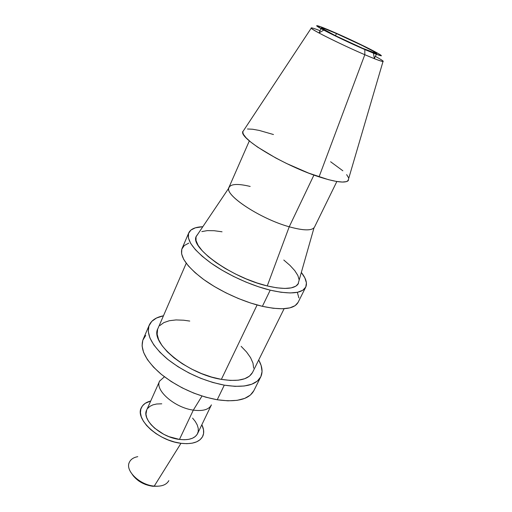 <?xml version="1.0" encoding="UTF-8"?>
<svg xmlns="http://www.w3.org/2000/svg" width="512" height="512" viewBox="0 0 512 512"><rect width="100%" height="100%" fill="white"/><g stroke="black" fill="none" stroke-linecap="round" stroke-linejoin="round"><path stroke-width="0.77" d="M132.282 474.477C137.005 480.986 143.814 484.922 152.73 486.272L154.246 486.106C139.981 485.011 125.325 471.066 129.171 462.714C130.47 459.501 133.338 457.485 137.766 456.666M180.979 443.309C158.362 440.896 134.688 418.976 141.35 407.706C142.963 404.403 146.08 402.17 150.714 401.011L145.203 403.334L142.47 405.856L140.851 409.011L140.435 412.691L141.261 416.762L143.328 421.075L146.566 425.446L150.867 429.696L156.058 433.645L161.926 437.114L168.218 439.955L174.662 442.048L180.979 443.309L186.912 443.686L192.211 443.174L196.666 441.818L200.115 439.686L202.438 436.87L203.584 433.51L203.52 429.734L201.843 424.742C203.942 429.03 204.256 432.858 202.778 436.218C199.648 442.144 192.384 444.506 180.979 443.309L154.246 486.106L180.979 443.309M129.331 462.304C124.922 470.586 139.699 484.998 154.246 486.106C161.632 486.669 166.49 484.845 168.826 480.64M159.616 381.094L146.669 410.054C141.357 419.469 160.877 437.395 179.462 439.424L193.312 410.125C174.598 407.686 154.522 389.971 159.616 381.094L164.41 376.781M159.725 380.864C154.221 389.645 174.394 407.661 193.312 410.125L202.003 396.051L193.312 410.125C202.957 411.366 208.992 409.613 211.418 404.858M224.288 385.152C203.366 380.986 184.397 372.294 167.392 359.072C151.955 345.728 145.901 334.413 149.242 325.133C151.45 320.326 156.192 317.21 163.462 315.776L156.518 318.01L151.744 321.395L148.928 325.933L148.275 331.514L149.907 337.933L153.837 344.96L159.974 352.307L168.115 359.654L177.926 366.656L188.979 372.986L200.762 378.33L212.717 382.445L224.288 385.152L234.95 386.342L244.237 386.01L251.802 384.205L257.37 381.069L260.806 376.774L262.061 371.539L261.165 365.594L258.714 359.994C262.317 366.47 262.995 372.102 260.749 376.89C256.058 385.312 243.904 388.07 224.288 385.152L217.229 399.763L224.288 385.152M149.216 325.19L143.142 339.373C139.674 348.947 145.549 360.461 160.774 373.901C177.568 387.194 196.384 395.814 217.229 399.763C236.781 402.458 248.973 399.45 253.811 390.746L260.749 376.89M186.24 263.264L157.958 328.467C149.44 342.541 187.245 374.086 221.37 379.373L257.101 304.979L221.37 379.373C238.138 381.939 248.538 379.61 252.57 372.384L284.122 308.704M270.208 290.163C250.726 285.421 226.893 274.464 210.387 262.65C193.523 250.022 186.317 240.096 188.755 232.858C190.579 229.043 195.264 226.995 202.816 226.72L195.347 227.827L190.893 230.074L188.525 233.485L188.422 237.978L190.694 243.418L195.341 249.606L202.246 256.301L211.174 263.206L221.747 270.022L233.504 276.403L245.894 282.061L258.323 286.714L270.208 290.163L281.005 292.262L290.259 292.954L297.613 292.256L302.822 290.246L305.76 287.059L306.419 282.88L304.858 277.894L301.331 272.448C306.003 278.394 307.462 283.296 305.715 287.149C301.997 293.613 290.157 294.618 270.208 290.163L262.394 306.323L270.208 290.163M188.736 232.909L182.048 248.525C179.45 256.122 186.458 266.298 203.072 279.059C219.347 290.976 242.976 301.83 262.394 306.323C282.291 310.509 294.189 309.197 298.086 302.387L305.715 287.149M249.35 140.877L228.96 187.379C223.699 194.502 259.866 218.701 289.229 226.79L267.251 285.939L256.941 282.931L246.176 278.886L235.45 273.99L225.254 268.467L216.07 262.566L208.288 256.576L202.234 250.758L198.112 245.357L196.038 240.589L196.032 236.634L198.394 233.299L195.962 236.909C190.938 248.493 232.653 278.035 267.251 285.939L289.229 226.79C261.114 219.034 225.888 196.122 228.723 188.224C230.035 183.917 237.19 183.322 250.182 186.445M298.483 283.45L295.827 286.182L291.2 287.878L284.736 288.442L276.653 287.795L267.251 285.939C283.718 289.709 293.958 289.152 297.978 284.262L314.016 227.814C310.938 230.854 302.675 230.509 289.229 226.79L313.926 175.078L289.229 226.79C303.776 230.778 312.205 230.874 314.509 227.085L336.864 181.498M320.07 30.707C308.57 26.259 308.192 27.008 318.938 32.947C329.267 38.534 349.958 48.352 364.813 54.714L319.059 176.851L364.813 54.714C342.957 45.389 312.154 30.112 311.194 28.211L242.65 131.968C240.634 139.392 285.062 165.978 319.059 176.851C335.002 181.965 344.646 183.302 347.994 180.87L383.002 61.542C381.222 61.408 375.155 59.136 364.813 54.714L364.845 49.562C351.565 43.827 333.107 35.078 323.782 30.125C310.451 23.098 317.005 24.781 334.368 32.39L321.03 26.886L316.634 25.818L323.258 29.843L333.12 34.867L364.845 49.562L374.726 53.683L381.414 55.821L379.699 54.362L369.018 48.621L334.368 32.39C347.578 38.15 364.627 46.234 374.125 51.251C383.923 56.518 383.686 57.158 373.414 53.158L364.845 49.562L364.813 54.714L374.387 58.682C385.862 63.059 386.189 62.291 375.366 56.371M244.122 129.747L242.65 131.968M336.454 33.568C353.754 41.062 377.683 52.902 376.717 53.555C376.211 53.875 371.462 52.09 362.458 48.218C344.666 40.55 319.93 28.262 321.35 27.859C322.054 27.603 327.091 29.504 336.454 33.568L335.469 35.712L336.454 33.568L361.747 45.28L373.069 51.104L376.666 53.6L362.458 48.218L335.526 35.744L321.395 28L325.069 28.87L336.454 33.568M330.611 161.754L342.861 170.784M346.643 174.624L348.595 177.805M348.563 180.179L346.483 181.632L342.342 182.054L336.243 181.395L328.384 179.648L308.666 173.114L286.547 163.482L275.853 158.035L257.626 147.117L250.874 142.144L246.061 137.779L243.322 134.189L242.694 131.488M247.475 128.998L252.557 129.229L259.123 130.4L273.478 134.528M283.795 260.038L290.003 265.414L294.771 270.63L297.875 275.501L299.149 279.834M201.83 231.59L207.277 230.624L214.106 230.707L222.048 231.795M298.093 302.374L295.104 305.67L289.83 307.878L282.438 308.774L273.171 308.262L262.394 306.323L250.56 303.008L238.214 298.451L225.926 292.845L214.291 286.47L203.846 279.622L195.059 272.634L188.282 265.818L183.763 259.482L181.606 253.869L181.805 249.178L184.25 245.568L188.762 243.117M297.453 292.762L298.893 297.92M252.486 372.55L249.478 376.134L244.685 378.726L238.234 380.192L230.362 380.422L221.37 379.373L211.635 377.075L201.6 373.606L191.712 369.12L182.419 363.814L174.157 357.946L167.264 351.776L162.029 345.587L158.624 339.642L157.152 334.189L157.6 329.434M159.885 325.53L163.866 322.605L169.325 320.723L176.032 319.93L183.725 320.218L189.76 321.075M241.146 346.336L246.573 352.013L250.579 357.677L252.986 363.123L253.651 368.147M253.818 390.733L250.362 395.078L244.742 398.381L237.152 400.339L227.859 400.819L217.229 399.763L205.709 397.165L193.824 393.133L182.138 387.834L171.187 381.517L161.491 374.49L153.466 367.085L147.443 359.642L143.622 352.499L142.086 345.933L142.816 340.205L145.696 335.494M211.309 405.094C208.768 409.677 202.771 411.354 193.312 410.125L179.462 439.424C188.851 440.442 194.88 438.528 197.542 433.67L211.309 405.094M192.582 418.112L195.315 421.504L197.235 424.954L198.227 428.301L198.246 431.424L197.267 434.195L195.309 436.506L192.429 438.246L188.736 439.347L184.352 439.75L179.462 439.424L168.954 436.653L163.776 434.31L154.669 428.218L151.11 424.717L148.416 421.114L146.682 417.555L145.965 414.182L146.701 409.99M147.584 408.499L149.818 406.394L152.877 404.877L156.64 404L161.754 403.808M168.621 481.024C166.157 484.973 161.363 486.662 154.246 486.106L157.626 486.24L152.73 486.272L145.536 484.525L138.771 480.966L133.53 476.192M195.962 236.909L228.723 188.224M318.938 32.947L323.782 30.125M374.349 58.483L376.352 54.31M319.11 32.845L321.011 28.621M374.387 58.682L373.414 53.158"/></g></svg>

